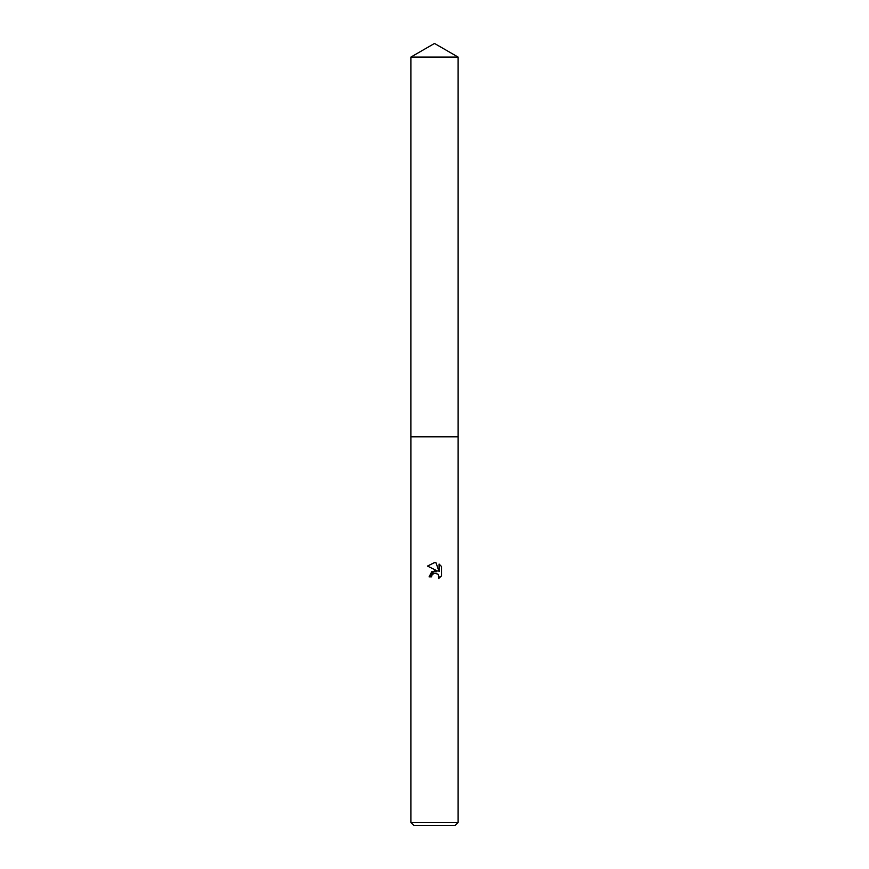 <?xml version="1.0" encoding="UTF-8"?>
<svg xmlns="http://www.w3.org/2000/svg" width="869" height="869" viewBox="0 0 869 869"><rect width="100%" height="100%" fill="white"/><g stroke="black" fill="none" stroke-linecap="round" stroke-linejoin="round"><path stroke-width="0.65" stroke-dasharray="4.34 3.26" d="M458.115 822.454L410.885 822.454M455.019 825.55L413.981 825.55M431.806 575.484L433.903 573.344M441.517 575.832L441.517 566.512M429.069 576.864L431.545 576.864M427.483 566.077L437.509 571.02M436.434 573.236L438.443 574.724M439.084 564.046L439.084 571.606L436.021 562.786M458.115 57.082L410.885 57.082"/><path stroke-width="1.3" d="M410.885 57.082L458.115 57.082L434.5 43.45L410.885 57.082L410.874 436.825L458.126 436.825L458.115 822.454L410.885 822.454L413.981 825.55L455.019 825.55L458.115 822.454M433.903 573.344L431.947 575.159L431.545 576.864L429.069 576.864L434.5 570.661L437.509 571.02L427.483 566.077L434.5 562.623L436.021 562.786L439.084 571.606L439.084 564.046L441.517 566.512L441.517 575.832L438.693 578.526L439.095 576.842L437.987 574.181L434.5 573.16L436.434 573.236M431.545 576.864L431.806 575.484M438.443 574.724L438.693 578.526L441.517 575.821M437.509 571.02L431.73 571.726L429.069 576.864M441.517 566.512L439.084 564.057M436.021 562.786L434.337 562.623L427.483 566.077M410.885 822.454L410.885 436.825L458.126 436.825L458.115 57.082"/></g></svg>
